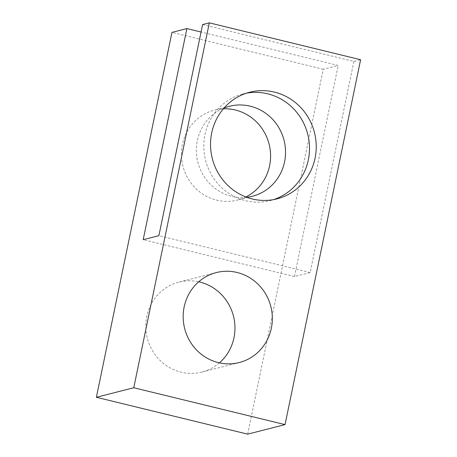 <?xml version="1.0" encoding="UTF-8"?>
<svg xmlns="http://www.w3.org/2000/svg" width="457" height="457" viewBox="0 0 457 457"><rect width="100%" height="100%" fill="white"/><g stroke="black" fill="none" stroke-linecap="round" stroke-linejoin="round"><path stroke-width="0.34" stroke-dasharray="2.29 1.71" d="M247.671 434.15L323.236 69.258L338.186 65.442L201.057 32.024M323.236 69.258L171.958 32.384M202.605 24.564L353.884 61.438L360.613 59.718M353.884 61.438L310.16 272.555L294.462 276.559L338.186 65.442M219.411 362.864A46.425 44.472 -104.3 0 1 201.863 372.084A46.425 44.472 -104.3 0 1 181.046 372.175A46.425 44.472 -104.3 0 1 145.8 327.286A46.425 44.472 -104.3 0 1 178.904 282.112A46.425 44.472 -104.3 0 1 198.726 281.792M245.877 196.95A46.425 44.472 -104.3 0 1 237.486 200.063A46.425 44.472 -104.3 0 1 216.669 200.149A46.425 44.472 -104.3 0 1 181.429 155.266A46.425 44.472 -104.3 0 1 214.527 110.091A46.425 44.472 -104.3 0 1 223.382 108.8M294.462 276.559L143.184 239.691M246.78 197.293A46.425 44.472 -104.3 0 1 231.619 196.339A46.425 44.472 -104.3 0 1 196.539 154.443A46.425 44.472 -104.3 0 1 224.016 108.069M310.16 272.555L158.882 235.681M246.437 93.188A55.034 52.715 75.7 0 0 243.044 93.931A55.034 52.715 75.7 0 0 205.576 160.287A55.034 52.715 75.7 0 0 270.258 200.583A55.034 52.715 75.7 0 0 273.594 199.612M229.477 106.275L214.527 110.091M252.435 196.247L237.486 200.063M270.258 200.583L276.988 198.869M243.044 93.931L249.773 92.217M216.275 272.572L178.904 282.112M239.234 362.55L201.863 372.084"/><path stroke-width="0.69" d="M186.907 28.574L143.184 239.691L158.882 235.681L202.605 24.564L209.329 22.85L133.764 387.742L96.387 397.282L171.958 32.384L186.907 28.574L201.057 32.024M96.387 397.282L247.671 434.15L285.042 424.616L360.613 59.718L209.329 22.85M133.764 387.742L285.042 424.616M198.726 281.792A46.425 44.472 -104.3 0 1 233.47 316.101A46.425 44.472 -104.3 0 1 219.411 362.864M223.382 108.8A46.425 44.472 -104.3 0 1 269.093 144.081A46.425 44.472 -104.3 0 1 245.877 196.95M237.092 272.486A46.425 44.472 75.7 0 0 216.275 272.572A46.425 44.472 75.7 0 0 183.177 317.752A46.425 44.472 75.7 0 0 218.423 362.635A46.425 44.472 75.7 0 0 239.234 362.55A46.425 44.472 75.7 0 0 272.332 317.375A46.425 44.472 75.7 0 0 237.092 272.486M252.315 198.972A55.034 52.715 75.7 0 0 276.988 198.869A55.034 52.715 75.7 0 0 316.221 145.315A55.034 52.715 75.7 0 0 274.446 92.108A55.034 52.715 75.7 0 0 249.773 92.217A55.034 52.715 75.7 0 0 210.54 145.766A55.034 52.715 75.7 0 0 252.315 198.972M224.016 108.069A46.425 44.472 -104.3 0 1 229.477 106.275A46.425 44.472 -104.3 0 1 284.043 140.27A46.425 44.472 -104.3 0 1 252.435 196.247A46.425 44.472 -104.3 0 1 246.78 197.293M273.594 199.612A55.034 52.715 75.7 0 0 309.423 145.223A55.034 52.715 75.7 0 0 267.716 93.828A55.034 52.715 75.7 0 0 246.437 93.188"/></g></svg>
